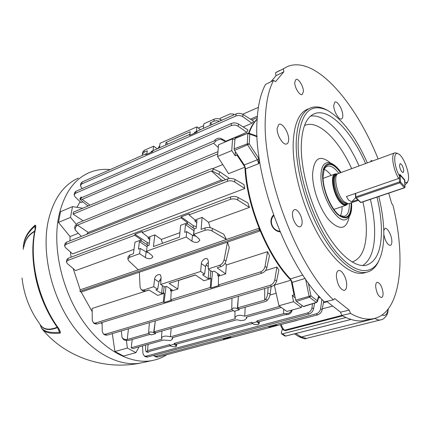 <?xml version="1.0" encoding="UTF-8"?>
<svg xmlns="http://www.w3.org/2000/svg" width="430" height="430" viewBox="0 0 430 430"><rect width="100%" height="100%" fill="white"/><g stroke="black" fill="none" stroke-linecap="round" stroke-linejoin="round"><path stroke-width="0.64" d="M169.775 345.451L171.57 346.473L175.499 346.913L176.51 346.129L174.075 344.285L169.775 345.451L169.812 344.575L147.581 350.622L148.097 344.382M251.975 323.15L253.689 324.301L257.849 324.779L259.139 323.747L256.893 321.817L251.975 323.15L251.964 322.231L174.166 343.393L175.73 344.29L252.491 323.5M132.241 339.474L131.193 347.741L132.822 348.617L163.69 340.06L170.592 340.512L172.58 338.931L171.978 337.76L236.908 319.759L240.515 320.565L244.245 320.237L246.723 318.216L246.272 317.163L281.306 307.45M198.112 242.031L199.821 240.262L198.961 238.709L193.72 234.328L204.906 230.324L205.099 227.948C207.582 227.212 209.996 227.362 212.339 228.389L223.75 234.205L226.427 239.456L138.299 269.809L128.645 260.704L127.834 259.037L129.559 257.301L139.578 253.711L146.463 258.156L148.818 258.688L151.016 258.516L152.844 256.914L151.887 255.318L146.523 251.227L186.201 237.021L191.941 241.187C193.839 242.343 195.897 242.622 198.112 242.031M253.781 121.308L251.953 123.233L242.81 116.697C240.628 115.358 238.322 115.122 235.898 116.003L236.032 113.928C238.456 113.036 240.762 113.187 242.945 114.38L253.781 121.308M243.229 126.979L251.953 123.233M218.284 147.501L213.613 143.26L82.135 199.326L79.851 198.961L80.964 200.294L87.494 205.572L88.532 205.798M74.154 194.645L74.497 192.801L75.852 191.318L231.356 123.48C233.807 122.593 236.151 122.743 238.381 123.942L247.986 129.962L246.804 132.332L225.97 141.164M82.861 201.826L81.044 202.595L74.997 196.768L74.116 194.828L75.486 193.285L231.211 125.608L231.356 123.48M257.248 117.61L251.727 119.997M80.109 201.697L76.954 207.325M164.04 302.489L171.554 300.172L170.785 299.688L171.194 291.153L177.837 289.046L169.097 283.392L195.317 274.899L203.954 280.774L210.969 278.549L210.249 287.466L210.996 287.976L219.123 285.466L218.375 284.95L218.499 276.167L217.714 275.619L219.757 274.969L214.172 271.04L212.124 271.701L208.238 268.976L219.499 265.31C221.858 264.337 223.396 262.493 224.095 259.784L227.513 242.079L139.341 272.233L140.115 287.385L141.33 289.831L143.604 290.003L153.698 286.719L157.686 289.234L155.821 289.836L161.567 293.443L163.427 292.851L164.228 293.357L163.271 302.016L164.04 302.489L166.007 286.552M227.513 242.079L229.292 247.567L225.965 261.15C225.148 263.767 223.552 265.557 221.181 266.519L219.499 265.31M225.223 262.999L226.32 265.004L267.557 251.647L269.47 255.716L266.847 267.707C266.073 270.379 264.445 272.195 261.961 273.163L260.344 271.953C262.821 270.975 264.391 269.105 265.052 266.337L267.557 251.647M149.07 290.019L92.138 308.45L92.262 320.414L93.466 322.962L95.277 323.075L163.271 302.016M265.493 270.561L276.898 267.03L278.882 270.078L276.565 281.069C275.813 283.73 274.2 285.531 271.722 286.461L270.147 285.294C272.615 284.348 274.168 282.499 274.813 279.747L276.898 267.03M260.145 230.894L81.2 292.094L92.17 311.621M101.028 322.79L102.103 323.951M276.146 293.26L269.922 295.061M301.957 305.553L301.344 307.488L293.523 301.688L278.952 305.752L274.329 285.149L291.019 280.209M291.115 280.312L294.029 294.878L294.786 295.544M293.523 301.688L292.266 295.378L294.029 294.878M278.952 305.752L286.858 311.444L301.344 307.488M236.962 153.994L236.962 155.09L244.928 167.055M236.962 155.09L235.237 155.794L231.765 150.586L232.549 138.847L234.715 139.589M232.549 138.847L218.494 144.802L217.585 156.461L231.765 150.586M217.585 156.461L228.566 173.672L244.933 167.179M82.743 208.222L72.498 206.631L70.488 217.413L58.453 222.396L70.063 236.57L78.228 233.329M70.063 236.57L69.939 240.87M70.445 251.985L71.057 257.178M73.207 268.605L80.211 289.836L259.059 228.244M212.275 168.813L222.751 164.561M243.901 184.545L244.777 188.512L234.726 182.008C232.393 180.702 229.948 180.455 227.384 181.272L227.54 178.95C230.104 178.117 232.549 178.273 234.893 179.412L243.901 184.545M64.608 245.67L64.984 243.659L66.365 242.273L65.967 244.396L64.575 245.847L65.521 247.685L72.648 253.904L244.777 188.512M223.519 180.53L221.38 179.976L88.252 232.431L77.491 225.094L211.345 170.93L212.372 171.129L213.474 169.038L220.004 171.957L229.212 178.23L229.115 178.525M86.623 234.312L88.252 232.431M134.004 249.368L75.567 270.61L67.343 263.617L66.397 261.838L67.806 260.413L134.751 235.275L141.389 239.827L141.25 240.886L139.411 241.569L138.412 249.131L140.261 248.465L139.578 253.711M66.43 261.666L66.806 259.613L68.203 258.258L230.604 196.962C233.184 196.155 235.645 196.306 237.989 197.418L247.83 202.863L249.438 207.405L208.539 222.272L210.216 227.68M142.373 154.031L142.62 152.231L144.244 150.344L153.585 146.184L153.005 150.65M157.224 148.78L153.585 146.184M159.487 147.78L160.046 143.298L196.865 126.882L196.424 131.456L197.031 131.978M200.445 129.667L196.865 126.882M203.401 128.36L203.82 123.781L214.151 119.174C216.44 118.331 218.655 118.476 220.789 119.61L221.783 120.228M144.244 150.344L143.98 152.279L147.297 150.806L146.834 154.22M151.15 152.311L151.269 151.424L189.56 134.477L189.469 135.391L197.026 132.058L197.112 131.139L236.032 113.928M143.98 152.279L142.341 154.241L142.529 155.278M223.826 339.625L233.683 337.018M223.955 339.7L223.089 339.818M297.571 320.146L296.458 320.436M285.74 323.269L296.582 320.527M240.268 335.282L278.656 325.139M171.194 291.153L170.393 290.642L172.279 290.04L166.566 286.375L164.668 286.982L160.696 284.445L161.11 276.963L160.143 274.528C156.977 274.469 155.128 276.001 154.596 279.124L153.698 286.719M160.696 284.445L200.665 271.438L204.567 274.136L205.604 266.6C205.631 265.342 206.556 263.923 208.378 262.354M208.238 268.976L208.405 261.279L207.416 258.903C204.992 256.963 200.848 261.945 201.353 263.617L200.665 271.438M143.604 290.003L145.345 291.083L148.925 289.927L157.74 295.415L164.228 293.357M145.345 291.083L143.125 290.938L141.33 289.831M196.741 222.654L194.93 221.101L195.026 220.004L202.132 217.381L201.1 229.389L205.099 227.948M194.93 221.101L196.951 220.359L196.247 228.179L194.215 228.916L193.72 234.328M226.427 239.456L212.135 231.039C209.797 229.846 207.389 229.604 204.906 230.324M219.924 119.174L220.036 118.384L230.141 113.896L233.253 114.004L233.759 114.934M159.756 145.646L157.783 148.533M198.343 128.027L203.648 125.668M318.431 298.065L320.248 297.56M155.536 333.664L153.65 332.583C151.113 331.664 149.43 331.793 148.597 332.954L149.312 333.825L151.204 334.9L155.536 333.664L155.687 332.782L154.037 331.836L155.289 320.887M154.037 331.836L231.84 309.536M239.144 309.863L237.333 308.643C234.576 307.59 232.716 307.789 231.754 309.24L234.167 311.282L239.144 309.863L239.247 308.933L237.666 307.869L238.387 296.318M237.666 307.869L264.67 300.129L264.729 288.53M155.687 332.782L233.227 310.654M239.247 308.933L266.229 301.237L267.498 300.049L265.342 299.5L264.67 300.129M145.662 345.059L145.566 349.552L146.178 351.837L146.77 351.53L148.737 351.966L149.167 351.487L170.312 345.758M146.77 351.53L147.581 350.622M256.893 321.817L256.941 320.877L258.441 321.887L285.079 314.669L286.573 314.669L286.45 313.615L283.606 313.62L283.649 309.132M256.941 320.877L283.606 313.62M121.341 330.928L121.986 337.158C122.824 338.69 124.125 339.474 125.899 339.512L127.248 339.512L128.43 328.832M127.248 339.512L148.742 333.352M150.221 334.341L128.909 340.426L126.366 340.42C124.598 340.383 123.308 339.625 122.502 338.147L122.158 337.486M279.801 306.364L244.729 316.131L245.181 307.24M244.729 316.131C239.488 314.706 236.21 315.244 234.887 317.738L235.361 318.738L170.377 336.83L171.204 328.353M131.193 347.741L162.078 339.141L161.449 338.012C162.615 335.959 165.588 335.567 170.377 336.83M83.183 220.832L73.105 214.14L73.482 212.092L217.956 151.688M73.105 214.14L217.784 153.902M82.135 199.326L90.063 205.158M79.872 198.918L80.899 197.085L82.495 197.311L213.791 141.099L214.892 140.046C217.107 138.18 219.3 137.724 221.466 138.67L226.454 141.432M213.613 143.26L215.709 141.26L214.892 140.046M211.345 170.93L221.38 179.976M75.32 229.953L74.906 228.841C74.411 227.384 74.798 226.024 76.051 224.761L77.868 222.993L211.533 168.673L213.474 169.038M77.491 225.094L76.529 226.024C75.271 227.293 74.901 228.69 75.417 230.217L81.334 236.392M174.075 344.285L174.166 343.393M212.157 124.485L210.275 122.824L213.984 121.174L214.151 119.174M210.275 122.824L210.055 125.415M167.877 144.072L165.975 142.507L165.668 145.05M165.975 142.507L190.184 131.752L189.877 134.719M194.473 133.182L194.559 132.279L196.424 131.456M190.286 135.031L189.56 134.477M80.442 185.298L80.775 183.497L82.13 181.992L145.802 153.832L145.679 154.73L152.698 151.629L152.811 150.731M82.13 181.992L81.781 183.916L235.898 116.003M195.225 132.854L194.559 132.279M146.539 154.349L145.802 153.832M151.946 151.962L151.269 151.424M218.499 276.167L225.685 273.888L217.15 267.825L221.181 266.519M208.932 269.465L208.168 278.645L210.184 278.006L210.969 278.549M208.168 278.645L202.551 274.786L204.567 274.136M218.375 284.95L260.344 271.953M225.685 273.888L226.32 265.004M195.462 274.996L178.719 280.419L177.837 289.046M170.785 299.688L210.249 287.466M95.277 323.075L97.024 324.026L261.961 273.163M217.747 273.55L217.714 275.619M210.184 278.006L210.775 270.755M170.393 290.642L170.479 288.885M162.449 285.563L161.567 293.443M164.115 286.627L163.427 292.851M161.035 278.28L158.939 281.908L157.686 289.234M146.523 251.227L147.184 245.955L149.059 245.277L150.005 237.661L148.135 238.349L148.269 237.285L154.832 234.855L153.424 246.551L179.439 237.188L180.648 225.32L187.582 222.756L187.48 223.847L194.548 228.792M194.043 230.808L185.486 224.584L184.723 232.35L186.722 231.625L186.201 237.021M185.486 224.584L187.48 223.847M148.269 237.285L142.153 232.496L181.041 217.886L187.582 222.756M154.832 234.855L161.347 239.429L162.502 243.283M179.896 232.684L161.347 239.429M127.86 258.849L128.161 256.672L129.871 255.028L133.413 253.748L134.972 242.197L141.389 239.827M153.628 355.411L154.381 356.094L156.192 356.271L157.697 357.088L223.992 339.582L223.337 339.173L230.625 337.244L231.281 337.652L269.443 327.574L269.497 326.961M157.697 357.088L155.923 356.932L154.381 356.094M223.992 339.582L224.062 338.98M219.504 121.239L216.618 120.663L213.984 121.174M249.438 207.405L237.833 200.068C235.495 198.789 233.028 198.542 230.448 199.332L230.604 196.962M195.026 220.004L189.049 214.882L230.448 199.332M202.132 217.381L208.539 222.272M323.699 301.156L322.135 309.853C321.495 312.363 319.99 314.029 317.619 314.851L316.249 313.825C318.619 312.997 320.076 311.288 320.619 308.697L321.909 299.323M269.443 327.574L268.809 327.144L276.646 325.069L277.28 325.505L317.619 314.851M242.719 114.246L258.387 107.355M66.365 242.273L227.54 178.95M65.967 244.396L227.384 181.272M142.153 232.496L142.282 231.474L134.886 234.259L134.751 235.275M189.049 214.882L189.152 213.834L181.143 216.849L181.041 217.886M81.781 183.916L80.41 185.48L81.259 187.405L82.35 188.485M246.804 132.332L238.231 126.312C236.005 124.963 233.667 124.732 231.211 125.608M156.192 356.271L316.249 313.825M142.55 345.919L142.932 353.498L144.26 356.019L146.049 356.185L147.597 357.018L308.95 314.018L307.541 312.975C309.933 312.126 311.411 310.385 311.976 307.751L312.546 303.752M147.597 357.018L145.84 356.868L144.26 356.019M314.62 303.096L313.54 308.928C312.879 311.487 311.352 313.18 308.95 314.018M146.049 356.185L307.541 312.975M102.077 322.468L102.243 331.546L103.496 334.121L105.291 334.244L107 335.163L271.722 286.461M107 335.163L105.243 335.056L103.496 334.121M105.291 334.244L270.147 285.294M97.024 324.026L95.25 323.93L93.466 322.962M286.45 313.615C288.96 313.486 290.696 312.325 291.653 310.137M292.099 310.014L291.932 310.766C291.18 313.164 289.395 314.464 286.573 314.669M265.342 299.5C266.605 298.108 267.396 296.001 267.713 293.179L268.159 287.519M271.201 286.616L270.158 293.814C269.669 296.587 268.782 298.667 267.498 300.049M225.556 179.729L218.757 174.327L212.372 171.129M225.487 141.841L222.401 140.04C220.165 138.998 217.935 139.401 215.709 141.26M160.885 281.037L159.546 280.177M208.287 266.568L206.094 265.025M147.388 251.889L147.323 252.388M147.076 246.798L139.411 241.569M148.398 245.514L141.25 240.886M148.135 238.349L149.758 239.618M148.377 252.641L146.125 251.873L140.261 248.465M193.903 230.808L193.452 235.769M186.722 231.625L192.484 235.296L196.021 236.253M134.886 234.259L147.302 242.499L149.301 243.332M181.143 216.849L193.371 225.669L196.376 226.739M210.996 287.976L212.522 271.572M148.737 351.966L148.167 352.277L146.178 351.837M126.404 340.42L127.366 348.058L135.928 352.648L123.528 356.035L114.928 351.53L112.294 333.599M135.928 352.648L139.008 346.902M127.366 348.058L114.928 351.53M70.488 217.413L76.422 224.401M72.498 206.631L60.539 211.694L58.453 222.396M81.2 292.094L79.948 291.379L259.037 229.942L260.107 230.802M79.948 291.379L80.211 289.836M259.107 228.362L259.037 229.942M250.432 119.169L257.355 116.17M235.312 151.51L235.237 155.794M292.266 295.378L295.265 297.931M403.77 170.506C403.071 166.507 401.856 164.217 400.126 163.636L399.508 165.69C400.206 169.705 401.421 172 403.152 172.58L403.77 170.506M337.582 173.903L336.55 174.661C331.686 176.907 335.808 195.827 342.527 201.799L346.639 203.82M394.675 152.908L337.899 173.672C332.901 175.977 337.163 195.5 344.081 201.659L348.074 203.755L349.052 203.567M337.496 173.967L335.421 173.844C329.332 174.79 333.481 196.44 341.146 203.197C342.989 204.933 344.623 205.621 346.042 205.255L347.886 203.766M355.637 197.692L351.799 201.761L348.526 200.138L346.462 196.526L398.696 178.477C392.945 169.291 390.687 153.413 394.933 152.811L396.981 153.171L398.465 153.962M407.339 182.427L405.603 184.357L404.866 184.411M351.799 201.761L357.712 199.751M399.9 176.816C393.708 166.603 392.843 150.312 398.519 153.994C404.146 156.531 410.887 176.456 407.79 181.395C407.145 182.594 406.2 182.938 404.952 182.433L404.775 179.891L399.728 174.263L399.9 176.816L398.696 178.477M404.952 182.433L404.748 182.718M404.775 179.891L404.49 179.987M35.093 225.169L34.986 226.158C27.138 233.065 23.231 240.633 23.258 248.868L23.978 242.278C25.37 236.113 29.073 230.41 35.093 225.169C35.819 225.234 35.964 226.357 35.529 228.556L35.394 229.308C28.719 259.107 38.012 299.989 58.313 327.999L58.684 328.574C60.13 330.702 60.603 332.245 60.103 333.196C50.756 334.024 44.693 332.54 41.898 328.746L41.318 327.751C44.07 331.584 50.149 333.078 59.539 332.234L57.588 327.794M110.144 169.603C102.593 168.823 95.412 169.92 88.612 172.892C73.589 179.702 63.597 194.376 58.63 216.913C52.471 247.787 61.786 289.669 82.012 319.683C102.249 349.746 130.381 364.748 152.096 360.571C157.428 359.555 162.33 357.593 166.802 354.685M23.258 248.868L23.301 249.405L23.258 248.868M23.8 247.046C24.832 239.924 28.477 234.603 34.733 231.077M35.077 229.292L34.986 226.158L35.061 229.426M35.04 231.297C28.853 234.651 25.144 239.73 23.913 246.53M22.037 277.99C23.564 292.072 28.014 305.241 35.394 317.48L40.28 324.763C43.521 329.573 49.106 330.417 57.034 327.294M57.443 327.59C49.079 330.955 43.296 329.928 40.092 324.521L41.608 328.343M60.103 333.196L57.819 328.144M35.529 228.556L35.018 229.701M58.684 328.574L57.636 327.864M41.307 327.724L40.092 324.521M327.176 301.736L323.408 302.763M281.209 324.467C282.096 327.268 283.23 329.176 284.622 330.202L285.257 330.675L342.608 315.851M285.257 330.675L283.655 330.036L284.622 330.202L341.818 315.389M282.408 328.8L281.295 332.901L281.521 333.777L282.36 333.857L345.983 317.528M381.061 319.839L380.684 319.931C378.706 320.291 376.879 319.796 375.202 318.453L301.263 336.98L306.337 338.41M382.093 315.002C385.194 316.458 387.21 314.507 388.134 309.154M281.521 333.777L284.735 335.964L285.595 336.061L350.961 319.436M378.11 158.95C355.599 102.146 315.228 55.142 287.53 66.505L283.413 68.762L283.843 71.805L275.56 81.678L273.604 80.351L265.503 84.463C260.698 93.31 257.882 105.425 257.059 120.808C252.969 176.01 287.466 267.809 324.43 301.881L333.395 299.844L334.696 298.57L349.214 310.127L350.536 313.427L341.834 315.421C350.154 320.017 357.642 321.742 364.296 320.597L366.209 320.194M341.834 315.421L340.522 312.164L326.703 301.365M270.9 81.721L275.99 75.739L275.576 72.734L283.413 68.762M279.693 70.493L275.576 72.734M288.664 139.728C289.057 132.784 282.182 122.072 278.774 124.437L277.135 128.425C276.732 134.816 282.704 144.953 286.294 144.072C287.777 143.787 288.568 142.341 288.664 139.728M383.818 234.484C385.221 240.945 387.328 244.589 390.139 245.412C391.391 245.207 391.961 243.697 391.848 240.886C391.644 235.076 387.242 227.158 384.931 228.518L383.77 230.518M342.791 115.509C342.834 109.693 337.313 100.373 334.825 102.141L333.712 105.457C333.637 110.886 338.582 119.776 341.232 119.045C342.291 118.825 342.807 117.648 342.791 115.509M346.688 284.719C346.688 277.834 341.474 268.96 338.367 270.669C337.045 271.346 336.384 273.163 336.378 276.114C337.319 284.262 339.861 289.041 344 290.443C345.795 290.191 346.688 288.283 346.688 284.719M273.604 80.351C268.868 89.209 266.138 101.405 265.412 116.933C261.682 172.516 296.544 265.401 333.395 299.844M350.536 313.427C358.83 318.13 366.274 319.92 372.869 318.791C400.905 313.97 406.474 260.306 392.934 205.196L391.574 203.175L388.72 193.151M340.522 312.164L349.214 310.127M275.99 75.739L283.843 71.805M383.065 293.083C382.146 286.622 380.206 283.026 377.244 282.29C376.142 282.639 375.621 284.085 375.686 286.633C376.594 293.126 378.529 296.748 381.496 297.495C382.625 297.141 383.151 295.668 383.065 293.083M372.686 160.927L371.332 160.546L370.423 161.75M318.931 296.388L319.21 296.426M319.393 296.625L318.872 296.576M291.712 280.908C267.653 257.704 246.041 205.314 244.885 166.093M259.752 162.062L258.715 163.69L245.595 168.813C247.599 206.706 267.739 255.571 290.497 278.914L302.865 275.05M248.685 133.133C250.824 127.033 253.652 122.319 257.156 118.986M257.14 119.26C253.807 122.631 251.125 127.296 249.094 133.257M280.064 231.894C271.948 230.985 268.014 220.574 273.491 215.011M305.128 278.414L292.163 282.424L295.7 300.118L296.388 301.403L303.612 306.579M292.163 282.424L290.497 278.914M245.595 168.813L244.256 164.953L257.366 159.783L247.546 144.786L234.565 150.387L244.256 164.953M248.002 133.192L235.097 138.057L234.113 148.882L234.565 150.387M259.247 158.761L258.86 158.579L258.715 163.69L257.366 159.783L258.86 158.579L258.763 155.3M257.081 136.767L249.766 134.117L248.905 133.187L248.019 133.187L234.78 138.627M258.855 158.562L249.244 143.856L247.546 144.786L247.266 143.851L249.244 143.856L249.766 134.117L247.83 133.536L247.266 143.851L234.113 148.882M308.283 282.881L310.928 295.824L295.7 300.118M303.585 306.59L316.55 302.483L317.281 300.721L310.928 295.824L309.573 297.248L296.388 301.403M318.721 295.878L317.281 300.721L317.367 301.661M302.123 222.38C302.338 216.612 297.517 208.534 294.491 209.679C293.228 210.109 292.556 211.528 292.47 213.947C292.207 219.735 297.092 227.889 300.086 226.744C301.382 226.304 302.059 224.852 302.123 222.38M273.722 215.661C268.664 220.821 272.276 230.415 279.796 231.265M303.403 91.622C303.623 86.581 298.56 78.163 296.012 79.416L294.738 82.297C294.475 87.355 299.602 95.831 302.113 94.568L303.403 91.622M308.332 108.881C298.974 112.294 293.916 124.044 293.152 144.125C292.626 170.135 302.715 207.066 318.012 234.259C333.32 261.494 351.67 275.99 363.855 273.028L365.215 272.636M379.255 259.849L378.142 262.262C375.368 267.686 371.601 270.986 366.849 272.174C354.728 275.114 336.437 260.558 321.135 233.243C305.843 205.975 295.711 168.963 296.179 142.916C296.888 122.808 301.898 111.058 311.202 107.672C315.846 106.156 320.979 106.903 326.606 109.908L327.59 110.429M367.338 162.879C355.755 136.874 342.635 119.459 327.972 110.628C310.116 102.055 300.178 112.913 298.162 143.195C297.549 173.967 312.427 219.741 331.772 246.401C351.111 273.254 370.617 277.248 378.776 260.822C382.743 252.727 384.366 241.714 383.657 227.776C383.119 217.897 381.491 207.475 378.776 196.505M376.997 197.107C379.389 207.05 380.824 216.5 381.292 225.438C382.265 248.648 377.078 261.956 365.742 265.369C354.481 267.503 337.797 253.689 323.946 228.652C310.105 203.648 300.941 170.081 301.258 146.259C301.801 128.049 306.192 117.196 314.443 113.708C329.095 107.624 351.498 131.204 365.586 163.518M351.057 202.89L351.111 204.121C350.998 215.425 347.456 219.381 340.479 216.005C332.154 211.318 322.828 190.495 323.021 176.73L324.36 168.334C328.042 161.868 333.427 163.309 340.517 172.661M339.781 215.537L344.365 216.349C347.773 215.145 349.429 210.996 349.332 203.89L349.316 203.481M338.792 173.29C334.604 167.738 330.804 165.356 327.386 166.147L325.36 167.421L323.828 169.839M331.175 175.397C328.783 172.317 326.424 170.275 324.096 169.253M340.356 215.822C341.538 213.576 342.108 210.501 342.065 206.61M175.87 345.312L176.004 344.215M258.607 322.973L258.688 321.817M125.899 339.512L126.366 340.42M81.759 197.107L80.732 198.939M76.051 224.761L76.529 226.024M129.871 255.028L129.559 257.301M68.203 258.258L67.806 260.413M75.852 191.318L75.486 193.285M146.125 251.873L145.404 257.608M147.302 242.499L147.006 244.831M192.484 235.296L191.941 241.187M193.371 225.669L193.151 228.061M158.939 281.908L154.596 279.124M205.604 266.6L201.353 263.617M153.65 332.583L155.241 321.312M237.333 308.643L238.36 296.764M221.466 138.67L222.401 140.04M220.004 171.957L218.757 174.327M267.713 293.179L270.158 293.814M291.863 310.078L291.932 310.766M224.095 259.784L225.965 261.15M311.976 307.751L313.54 308.928M265.052 266.337L266.847 267.707M220.789 119.61L220.703 120.706M242.945 114.38L242.81 116.697M238.381 123.942L238.231 126.312M234.893 179.412L234.726 182.008M237.989 197.418L237.833 200.068M212.339 228.389L212.135 231.039M274.813 279.747L276.565 281.069M320.619 308.697L322.135 309.853M336.701 174.548L336.249 174.709C330.573 175.59 334.449 195.8 341.597 202.121C343.323 203.75 344.849 204.395 346.177 204.056L346.897 203.809M337.002 174.327C329.568 172.059 332.852 195.408 341.135 202.724C343.699 205.083 345.741 205.438 347.273 203.793M78.265 178.101C63.205 184.948 53.132 199.509 48.063 221.778C41.753 252.276 50.847 293.486 70.896 322.973C90.961 352.498 119.019 367.188 140.809 362.995L143.034 362.517M35.674 227.255L35.034 227.868M24.064 245.767L23.956 246.078M49.821 315.41C42.586 302.312 37.625 288.401 34.927 273.673M35.432 229.136L34.991 229.83C28.299 259.629 37.464 299.989 57.615 327.832L58.313 327.999M322.312 308.853L332.723 306.069M376.739 317.786L375.041 318.318M295.835 333.492L301.263 336.98L298.871 336.658C303.365 338.63 305.768 339.238 306.085 338.474L381.947 319.549C383.27 319.184 384.807 317.84 386.559 315.512C387.833 312.631 387.516 314.206 388.312 308.923M282.36 333.857L285.73 336.023M355.712 193.328L355.825 196.902L399.577 181.895L399.298 177.649M399.938 182.82L356.174 197.795L360.824 202.417L404.377 187.711L399.938 182.82L400.545 182.03L404.979 186.921L404.501 180.105L400.083 175.187L400.545 182.03L399.577 181.895L399.938 182.82M399.776 175.021L400.083 175.187L399.76 174.774M404.404 179.864L399.986 174.94M404.528 180.433L405.055 187.066L404.377 187.711L405.055 187.066M404.571 187.797L361.017 202.503L360.313 202.337L361.028 202.498M355.825 196.902L355.465 197.273L356.174 197.795L355.825 196.902M360.2 202.062L355.664 197.714L355.347 193.457M303.204 306.483L316.313 302.419L309.573 297.248L309.148 296.453L305.612 279.118M362.667 265.573C371.369 259.86 375.325 247.121 374.535 227.341C374.116 218.499 372.735 209.163 370.397 199.337M359.039 165.905C345.833 135.896 325.273 113.402 310.524 116.138M352.154 262.037C362.194 258.478 366.903 246.519 366.29 226.148C365.978 218.478 364.855 210.383 362.92 201.858M351.649 168.598C338.56 139.481 317.834 119.078 304.499 125.555M330.546 163.029C319.807 154.22 313.814 158.02 312.572 174.424C312.459 189.238 320.366 210.603 329.713 220.859C340.087 230.743 346.596 229.335 349.246 216.634M351.546 202.724L351.654 204.814C351.923 212.167 350.16 216.978 346.365 219.252C337.813 224.799 320.452 195.881 320.936 176.01C321.065 167.867 323.166 163.427 327.23 162.685C328.493 162.046 334.825 163.131 341.001 172.484M340.861 172.532C332.315 159.551 322.285 160.863 322.602 176.327C322.597 188.969 329.917 207.33 337.803 214.565C346.521 221.111 351.084 217.752 351.487 204.492L351.407 202.772M176.51 346.129L176.794 344M259.139 323.747L259.306 321.651M246.723 318.216L246.825 317.007M172.58 338.931L172.774 337.539M161.46 337.873L161.933 330.998M234.887 317.577L235.006 311.04M148.603 332.879L149.403 322.629M231.759 309.154L231.98 298.216M234.087 114.788L233.253 114.004M323.064 178.359L335.115 173.956M348.778 203.664L358.367 200.407M404.877 184.604L405.603 184.357M407.79 181.395L407.076 183.029M333.895 209.378L346.042 205.255M346.419 203.831L348.074 203.755M42.473 329.439C65.779 357.577 105.167 370.515 140.809 362.995L152.096 360.571M280.387 324.682C281.467 327.676 282.558 329.461 283.655 330.036M294.469 333.841L298.871 336.658M351.031 319.458L285.671 336.077L284.762 335.981M364.296 320.597L372.869 318.791M257.054 136.149L248.943 133.203M248.905 133.187L248.024 133.187M316.55 302.483L317.394 301.57L318.99 296.179M363.855 273.028L366.849 272.174M378.776 260.822L378.142 262.262M312.82 114.493L314.443 113.708M323.833 169.828L324.36 168.334M326.891 166.335L327.386 166.147M346.365 219.252L346.736 219.058"/></g></svg>
